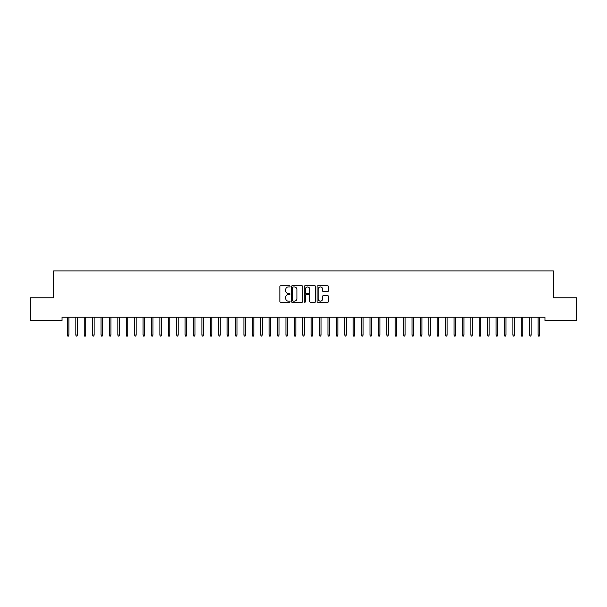 <?xml version="1.0" encoding="UTF-8"?>
<svg xmlns="http://www.w3.org/2000/svg" width="607" height="607" viewBox="0 0 607 607"><rect width="100%" height="100%" fill="white"/><g stroke="black" fill="none" stroke-linecap="round" stroke-linejoin="round"><path stroke-width="0.91" d="M290.055 286.367A0.577 0.577 0 0 0 289.478 285.783L280.707 285.783A0.827 0.827 0 0 0 279.888 286.61L279.888 301.459A0.827 0.827 0 0 0 280.707 302.286L289.478 302.286A0.577 0.577 0 0 0 290.055 301.709A0.577 0.577 0 0 0 289.478 301.133L288.34 301.133A2.64 2.64 0 0 1 285.7 298.492L285.7 297.255A2.64 2.64 0 0 1 288.34 294.615L289.478 294.615A0.577 0.577 0 0 0 290.055 294.038A0.577 0.577 0 0 0 289.478 293.462L288.34 293.462A2.64 2.64 0 0 1 285.7 290.821L285.7 289.585A2.64 2.64 0 0 1 288.34 286.944L289.478 286.944A0.577 0.577 0 0 0 290.055 286.367M327.613 291.603A0.827 0.827 0 0 0 328.433 290.776L328.433 286.61A0.827 0.827 0 0 0 327.613 285.783L317.878 285.783A0.827 0.827 0 0 0 317.051 286.61L317.051 301.459A0.827 0.827 0 0 0 317.878 302.286L327.613 302.286A0.827 0.827 0 0 0 328.433 301.459L328.433 296.428A0.827 0.827 0 0 0 327.613 295.601L323.44 295.601A0.827 0.827 0 0 0 322.62 296.428L322.62 298.925A2.208 2.208 0 0 1 320.413 301.133A2.208 2.208 0 0 1 318.205 298.925L318.205 289.152A2.208 2.208 0 0 1 320.413 286.944A2.208 2.208 0 0 1 322.62 289.152L322.62 290.776A0.827 0.827 0 0 0 323.44 291.603L327.613 291.603M544.965 317.15L62.035 317.15L62.035 320.511L30.35 320.511L30.35 297.817L53.628 297.817L53.628 270.927L553.372 270.927L553.372 297.817L576.65 297.817L576.65 320.511L544.965 320.511L544.965 317.15M302.779 286.61A0.827 0.827 0 0 0 301.952 285.783L292.217 285.783A0.827 0.827 0 0 0 291.39 286.61L291.39 301.459A0.827 0.827 0 0 0 292.217 302.286L301.952 302.286A0.827 0.827 0 0 0 302.779 301.459L302.779 286.61M305.048 285.783L314.783 285.783A0.827 0.827 0 0 1 315.61 286.61L315.61 301.459A0.827 0.827 0 0 1 314.783 302.286L310.617 302.286A0.827 0.827 0 0 1 309.79 301.459L309.79 295.442A0.827 0.827 0 0 0 308.963 294.615L306.201 294.615A0.827 0.827 0 0 0 305.374 295.442L305.374 301.709A0.577 0.577 0 0 1 304.797 302.286A0.577 0.577 0 0 1 304.221 301.709L304.221 286.61A0.827 0.827 0 0 1 305.048 285.783M293.128 286.944A0.577 0.577 0 0 0 292.551 287.521L292.551 300.556A0.577 0.577 0 0 0 293.128 301.133L294.319 301.133A2.64 2.64 0 0 0 296.96 298.492L296.96 289.585A2.64 2.64 0 0 0 294.319 286.944L293.128 286.944M309.79 289.19A2.208 2.208 0 0 0 307.582 286.982A2.208 2.208 0 0 0 305.374 289.19L305.374 292.635A0.827 0.827 0 0 0 306.201 293.462L308.963 293.462A0.827 0.827 0 0 0 309.79 292.635L309.79 289.19M67.415 334.981L67.749 336.073L68.591 336.073L68.925 334.981L67.415 334.981L67.415 317.15M68.925 334.981L68.925 317.15M75.822 334.981L76.156 336.073L76.998 336.073L77.332 334.981L75.822 334.981L75.822 317.15M77.332 334.981L77.332 317.15M84.221 334.981L84.563 336.073L85.397 336.073L85.739 334.981L84.221 334.981L84.221 317.15M85.739 334.981L85.739 317.15M92.628 334.981L92.962 336.073L93.804 336.073L94.138 334.981L92.628 334.981L92.628 317.15M94.138 334.981L94.138 317.15M101.035 334.981L101.369 336.073L102.211 336.073L102.545 334.981L101.035 334.981L101.035 317.15M102.545 334.981L102.545 317.15M109.435 334.981L109.776 336.073L110.611 336.073L110.952 334.981L109.435 334.981L109.435 317.15M110.952 334.981L110.952 317.15M117.841 334.981L118.175 336.073L119.018 336.073L119.351 334.981L117.841 334.981L117.841 317.15M119.351 334.981L119.351 317.15M126.248 334.981L126.582 336.073L127.424 336.073L127.758 334.981L126.248 334.981L126.248 317.15M127.758 334.981L127.758 317.15M134.648 334.981L134.989 336.073L135.831 336.073L136.165 334.981L134.648 334.981L134.648 317.15M136.165 334.981L136.165 317.15M143.055 334.981L143.389 336.073L144.231 336.073L144.572 334.981L143.055 334.981L143.055 317.15M144.572 334.981L144.572 317.15M151.462 334.981L151.796 336.073L152.638 336.073L152.972 334.981L151.462 334.981L151.462 317.15M152.972 334.981L152.972 317.15M159.869 334.981L160.202 336.073L161.045 336.073L161.379 334.981L159.869 334.981L159.869 317.15M161.379 334.981L161.379 317.15M168.268 334.981L168.609 336.073L169.444 336.073L169.785 334.981L168.268 334.981L168.268 317.15M169.785 334.981L169.785 317.15M176.675 334.981L177.009 336.073L177.851 336.073L178.185 334.981L176.675 334.981L176.675 317.15M178.185 334.981L178.185 317.15M185.082 334.981L185.416 336.073L186.258 336.073L186.592 334.981L185.082 334.981L185.082 317.15M186.592 334.981L186.592 317.15M193.481 334.981L193.823 336.073L194.657 336.073L194.999 334.981L193.481 334.981L193.481 317.15M194.999 334.981L194.999 317.15M201.888 334.981L202.222 336.073L203.064 336.073L203.398 334.981L201.888 334.981L201.888 317.15M203.398 334.981L203.398 317.15M210.295 334.981L210.629 336.073L211.471 336.073L211.805 334.981L210.295 334.981L210.295 317.15M211.805 334.981L211.805 317.15M218.695 334.981L219.036 336.073L219.871 336.073L220.212 334.981L218.695 334.981L218.695 317.15M220.212 334.981L220.212 317.15M227.101 334.981L227.435 336.073L228.278 336.073L228.611 334.981L227.101 334.981L227.101 317.15M228.611 334.981L228.611 317.15M235.508 334.981L235.842 336.073L236.684 336.073L237.018 334.981L235.508 334.981L235.508 317.15M237.018 334.981L237.018 317.15M243.908 334.981L244.249 336.073L245.091 336.073L245.425 334.981L243.908 334.981L243.908 317.15M245.425 334.981L245.425 317.15M252.315 334.981L252.649 336.073L253.491 336.073L253.832 334.981L252.315 334.981L252.315 317.15M253.832 334.981L253.832 317.15M260.722 334.981L261.056 336.073L261.898 336.073L262.232 334.981L260.722 334.981L260.722 317.15M262.232 334.981L262.232 317.15M269.129 334.981L269.462 336.073L270.305 336.073L270.639 334.981L269.129 334.981L269.129 317.15M270.639 334.981L270.639 317.15M277.528 334.981L277.869 336.073L278.704 336.073L279.045 334.981L277.528 334.981L277.528 317.15M279.045 334.981L279.045 317.15M285.935 334.981L286.269 336.073L287.111 336.073L287.445 334.981L285.935 334.981L285.935 317.15M287.445 334.981L287.445 317.15M294.342 334.981L294.676 336.073L295.518 336.073L295.852 334.981L294.342 334.981L294.342 317.15M295.852 334.981L295.852 317.15M302.741 334.981L303.083 336.073L303.917 336.073L304.259 334.981L302.741 334.981L302.741 317.15M304.259 334.981L304.259 317.15M311.148 334.981L311.482 336.073L312.324 336.073L312.658 334.981L311.148 334.981L311.148 317.15M312.658 334.981L312.658 317.15M319.555 334.981L319.889 336.073L320.731 336.073L321.065 334.981L319.555 334.981L319.555 317.15M321.065 334.981L321.065 317.15M327.955 334.981L328.296 336.073L329.131 336.073L329.472 334.981L327.955 334.981L327.955 317.15M329.472 334.981L329.472 317.15M336.361 334.981L336.695 336.073L337.538 336.073L337.871 334.981L336.361 334.981L336.361 317.15M337.871 334.981L337.871 317.15M344.768 334.981L345.102 336.073L345.944 336.073L346.278 334.981L344.768 334.981L344.768 317.15M346.278 334.981L346.278 317.15M353.168 334.981L353.509 336.073L354.351 336.073L354.685 334.981L353.168 334.981L353.168 317.15M354.685 334.981L354.685 317.15M361.575 334.981L361.909 336.073L362.751 336.073L363.092 334.981L361.575 334.981L361.575 317.15M363.092 334.981L363.092 317.15M369.982 334.981L370.316 336.073L371.158 336.073L371.492 334.981L369.982 334.981L369.982 317.15M371.492 334.981L371.492 317.15M378.389 334.981L378.722 336.073L379.565 336.073L379.899 334.981L378.389 334.981L378.389 317.15M379.899 334.981L379.899 317.15M386.788 334.981L387.129 336.073L387.964 336.073L388.305 334.981L386.788 334.981L386.788 317.15M388.305 334.981L388.305 317.15M395.195 334.981L395.529 336.073L396.371 336.073L396.705 334.981L395.195 334.981L395.195 317.15M396.705 334.981L396.705 317.15M403.602 334.981L403.936 336.073L404.778 336.073L405.112 334.981L403.602 334.981L403.602 317.15M405.112 334.981L405.112 317.15M412.001 334.981L412.343 336.073L413.177 336.073L413.519 334.981L412.001 334.981L412.001 317.15M413.519 334.981L413.519 317.15M420.408 334.981L420.742 336.073L421.584 336.073L421.918 334.981L420.408 334.981L420.408 317.15M421.918 334.981L421.918 317.15M428.815 334.981L429.149 336.073L429.991 336.073L430.325 334.981L428.815 334.981L428.815 317.15M430.325 334.981L430.325 317.15M437.215 334.981L437.556 336.073L438.391 336.073L438.732 334.981L437.215 334.981L437.215 317.15M438.732 334.981L438.732 317.15M445.621 334.981L445.955 336.073L446.798 336.073L447.131 334.981L445.621 334.981L445.621 317.15M447.131 334.981L447.131 317.15M454.028 334.981L454.362 336.073L455.204 336.073L455.538 334.981L454.028 334.981L454.028 317.15M455.538 334.981L455.538 317.15M462.428 334.981L462.769 336.073L463.611 336.073L463.945 334.981L462.428 334.981L462.428 317.15M463.945 334.981L463.945 317.15M470.835 334.981L471.169 336.073L472.011 336.073L472.352 334.981L470.835 334.981L470.835 317.15M472.352 334.981L472.352 317.15M479.242 334.981L479.576 336.073L480.418 336.073L480.752 334.981L479.242 334.981L479.242 317.15M480.752 334.981L480.752 317.15M487.649 334.981L487.982 336.073L488.825 336.073L489.159 334.981L487.649 334.981L487.649 317.15M489.159 334.981L489.159 317.15M496.048 334.981L496.389 336.073L497.224 336.073L497.565 334.981L496.048 334.981L496.048 317.15M497.565 334.981L497.565 317.15M504.455 334.981L504.789 336.073L505.631 336.073L505.965 334.981L504.455 334.981L504.455 317.15M505.965 334.981L505.965 317.15M512.862 334.981L513.196 336.073L514.038 336.073L514.372 334.981L512.862 334.981L512.862 317.15M514.372 334.981L514.372 317.15M521.261 334.981L521.603 336.073L522.437 336.073L522.779 334.981L521.261 334.981L521.261 317.15M522.779 334.981L522.779 317.15M529.668 334.981L530.002 336.073L530.844 336.073L531.178 334.981L529.668 334.981L529.668 317.15M531.178 334.981L531.178 317.15M538.075 334.981L538.409 336.073L539.251 336.073L539.585 334.981L538.075 334.981L538.075 317.15M539.585 334.981L539.585 317.15"/></g></svg>
